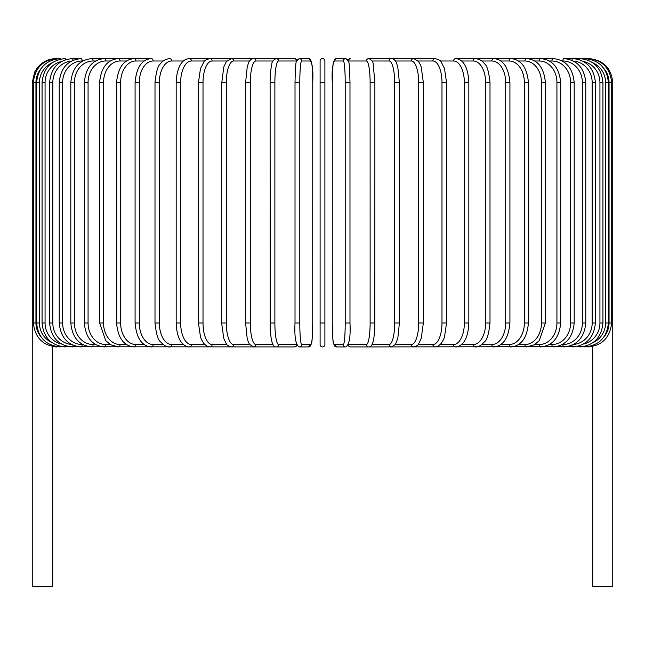 <?xml version="1.0" encoding="UTF-8"?>
<svg xmlns="http://www.w3.org/2000/svg" width="645" height="645" viewBox="0 0 645 645"><rect width="100%" height="100%" fill="white"/><g stroke="black" fill="none" stroke-linecap="round" stroke-linejoin="round"><path stroke-width="0.97" d="M320.105 344.535L320.105 60.985A2.395 2.395 0 0 1 322.5 58.59A2.395 2.395 0 0 1 324.895 60.985L324.895 344.535A2.395 2.395 0 0 1 322.5 346.929A2.395 2.395 0 0 1 320.105 344.535A2.395 2.395 0 0 0 322.5 346.929A2.395 2.395 0 0 0 324.895 344.535A2.395 2.395 0 0 1 322.5 346.929A2.395 2.395 0 0 1 320.105 344.535L320.105 322.976L320.105 344.535A2.395 2.395 0 0 0 322.5 346.929A2.395 2.395 0 0 0 324.895 344.535L324.895 322.976L320.105 322.976M40.998 68.652A21.551 21.47 90 0 0 35.951 82.544L32.25 82.544L32.25 317.235L33.346 317.235M32.25 317.235L32.25 586.41L52.366 586.41L52.326 346.421M324.895 60.985L324.895 82.544L324.895 60.985A2.395 2.395 0 0 0 322.5 58.59A2.395 2.395 0 0 0 320.105 60.985A2.395 2.395 0 0 1 322.5 58.59A2.395 2.395 0 0 1 324.895 60.985A2.395 2.395 0 0 0 322.5 58.59A2.395 2.395 0 0 0 320.105 60.985M592.674 346.421L592.634 586.41L612.75 586.41L612.75 317.235L611.654 317.235M56.196 346.905L52.366 346.615M56.196 58.614L56.196 58.59C48.681 58.751 42.489 61.694 37.628 67.419L34.693 72.006L32.25 82.544M57.292 58.784L57.211 58.59C42.933 59.8 34.975 67.781 33.346 82.544L33.346 322.976L35.951 322.976A21.551 21.47 90 0 0 40.998 336.867M35.951 82.544L35.951 322.976M57.292 346.736L294.555 346.929A2.395 2.362 90 0 0 296.805 345.244M36.62 82.544L39.434 82.544L39.434 322.976L36.62 322.976L36.62 82.544C38.039 67.975 45.916 59.993 60.243 58.59L60.243 58.59A2.395 0.419 -90 0 1 60.501 59.106M52.116 62.815A21.551 21.229 90 0 0 39.434 82.544M39.434 322.976A21.551 21.229 90 0 0 52.116 342.705M60.501 346.413A2.395 0.419 90 0 1 60.243 346.929C45.916 345.526 38.039 337.545 36.62 322.976M42.062 82.544L45.069 82.544L45.069 322.976L42.062 322.976L42.062 82.544C43.481 67.951 51.213 59.969 65.274 58.59L65.274 58.59A2.395 0.621 -90 0 1 65.774 59.598M61.485 61.477A21.551 20.817 90 0 0 45.069 82.544M45.069 322.976A21.551 20.817 90 0 0 61.485 344.043M65.774 345.93A2.395 0.621 90 0 1 65.274 346.929C51.213 345.551 43.481 337.569 42.062 322.976M49.609 82.544L52.825 82.544L52.825 322.976L49.609 322.976L49.609 82.544C51.028 67.91 58.582 59.929 72.256 58.59A2.395 0.822 -90 0 1 73.038 60.291M71.458 61.057A21.551 20.253 90 0 0 52.825 82.544M52.825 322.976A21.551 20.253 90 0 0 71.458 344.462M73.038 345.228A2.395 0.822 90 0 1 72.256 346.929C58.582 345.591 51.028 337.609 49.609 322.976M59.219 82.544L62.63 82.544L62.63 322.976L59.219 322.976L59.219 82.544C60.646 67.862 67.951 59.872 81.149 58.59L72.256 58.59M82.689 60.985L82.157 60.985A21.551 19.535 90 0 0 62.63 82.544M82.157 60.985A2.395 1.016 -90 0 0 81.149 58.59M62.63 322.976A21.551 19.535 90 0 0 82.157 344.535L82.689 344.535M82.157 344.535A2.395 1.016 90 0 1 81.149 346.929C67.951 345.647 60.646 337.658 59.219 322.976M70.813 82.544L74.409 82.544L74.409 322.976L70.813 322.976L70.813 82.544C72.24 67.79 79.262 59.808 91.872 58.59A2.395 1.201 -90 0 1 93.073 60.985A21.551 18.665 90 0 0 74.409 82.544M95.605 60.985L93.073 60.985M74.409 322.976A21.551 18.665 90 0 0 93.073 344.535L95.605 344.535M93.073 344.535A2.395 1.201 90 0 1 91.872 346.929C79.262 345.712 72.24 337.73 70.813 322.976M84.31 82.544L88.075 82.544L88.075 322.976L84.31 322.976L84.31 82.544C85.729 67.709 92.412 59.727 104.361 58.59A2.395 1.371 -90 0 1 105.732 60.985A21.551 17.657 90 0 0 88.075 82.544M110.239 60.985L105.732 60.985M88.075 322.976A21.551 17.657 90 0 0 105.732 344.535L110.239 344.535M105.732 344.535A2.395 1.371 90 0 1 104.361 346.929C92.412 345.793 85.729 337.811 84.31 322.976M99.596 82.544L103.531 82.544L103.531 322.976L99.596 322.976L99.596 82.544C101.015 67.604 107.312 59.622 118.503 58.59L91.872 58.59M126.468 60.985L120.043 60.985A21.551 16.512 90 0 0 103.531 82.544M120.043 60.985A2.395 1.54 -90 0 0 118.503 58.59L104.361 58.59M103.531 322.976A21.551 16.512 90 0 0 120.043 344.535L126.468 344.535M120.043 344.535A2.395 1.54 90 0 1 118.503 346.929L110.626 344.761L105.764 340.705L99.596 322.976M116.56 82.544L120.647 82.544L120.647 322.976L116.56 322.976L116.56 82.544C117.971 67.475 123.848 59.493 134.192 58.59L118.503 58.59M144.174 60.985L135.893 60.985A21.551 15.238 90 0 0 120.647 82.544M135.893 60.985A2.395 1.693 -90 0 0 134.192 58.59L151.325 58.59A2.395 1.838 -90 0 1 153.155 60.985A21.551 13.851 90 0 0 139.304 82.544L139.304 322.976L135.079 322.976L135.079 82.544L139.304 82.544M120.647 322.976A21.551 15.238 90 0 0 135.893 344.535L144.174 344.535M135.893 344.535A2.395 1.693 90 0 1 134.192 346.929C123.848 346.026 117.971 338.044 116.56 322.976M163.225 60.985L153.155 60.985M139.304 322.976A21.551 13.851 90 0 0 153.155 344.535L163.225 344.535M153.155 344.535A2.395 1.838 90 0 1 151.325 346.929C141.876 346.18 136.458 338.198 135.079 322.976M155.002 82.544L159.355 82.544L159.355 322.976L155.002 322.976L155.002 82.544C156.179 71.635 158.001 65.387 160.476 63.791C162.387 60.848 165.475 59.114 169.756 58.59A2.395 1.959 -90 0 1 171.715 60.985A21.551 12.36 90 0 0 159.355 82.544M183.454 60.985L171.715 60.985M159.355 322.976A21.551 12.36 90 0 0 171.715 344.535L183.454 344.535M171.715 344.535A2.395 1.959 90 0 1 169.756 346.929C166.974 347.284 163.862 345.518 160.412 341.648C158.001 340.141 156.203 333.917 155.002 322.976M176.174 82.544L180.648 82.544L180.648 322.976L176.174 322.976L176.174 82.544C176.593 69.515 180.616 63.928 181.817 62.702C183.511 60.316 186.018 58.945 189.348 58.59A2.395 2.072 -90 0 1 191.42 60.985A21.551 10.78 90 0 0 180.648 82.544M204.723 60.985L191.42 60.985M180.648 322.976A21.551 10.78 90 0 0 191.42 344.535L204.723 344.535M191.42 344.535A2.395 2.072 90 0 1 189.348 346.929C187.042 347.171 184.51 345.776 181.761 342.745C180.616 341.568 176.601 336.053 176.174 322.976M198.45 82.544L203.014 82.544L203.014 322.976L198.45 322.976L198.45 82.544L200.466 68.644L203.78 62.049C204.086 60.719 206.15 59.566 209.956 58.59L189.348 58.59M226.847 60.985L212.124 60.985A21.551 9.111 90 0 0 203.014 82.544M212.124 60.985A2.395 2.169 -90 0 0 209.956 58.59L231.418 58.59A2.395 2.249 -90 0 1 233.667 60.985A21.551 7.369 90 0 0 226.298 82.544L226.298 322.976L221.654 322.976L221.654 82.544L226.298 82.544M203.014 322.976A21.551 9.111 90 0 0 212.124 344.535L226.847 344.535M212.124 344.535A2.395 2.169 90 0 1 209.956 346.929L206.916 346.163L203.78 343.471L201.498 339.592L200.498 336.988L198.45 322.976M221.799 82.544L223.791 66.975L226.435 61.501L231.418 58.59L253.574 58.59A2.395 2.314 -90 0 1 255.888 60.985A21.551 5.579 90 0 0 250.308 82.544L250.308 322.976L245.681 322.976M249.655 60.985L233.667 60.985M226.298 322.976A21.551 7.369 90 0 0 233.667 344.535L249.655 344.535M233.667 344.535A2.395 2.249 90 0 1 231.418 346.929C228.459 346.147 226.79 345.172 226.419 343.995L223.767 338.472L221.654 322.976M245.681 82.544L250.308 82.544M272.948 60.985L255.888 60.985M250.308 322.976A21.551 5.579 90 0 0 255.888 344.535L272.948 344.535M255.888 344.535A2.395 2.314 90 0 1 253.574 346.929L249.542 344.374L248.22 341.697L247.188 338.335L245.6 322.976L245.6 82.544L247.204 67.145L248.228 63.799C249.147 60.711 250.929 58.977 253.574 58.59L294.555 58.59L297.071 59.808L299.288 58.59A2.395 2.386 -90 0 1 301.675 60.985A21.551 1.879 90 0 0 299.796 82.544L299.796 322.976L295.015 322.976L295.015 82.544L299.796 82.544M270.158 82.544L274.875 82.544L274.875 322.976L270.158 322.976M296.523 60.985L278.616 60.985A21.551 3.741 90 0 0 274.875 82.544M278.616 60.985A2.395 2.362 -90 0 0 276.253 58.59C273.295 59.888 271.819 61.751 271.819 64.161L271.311 66.564C270.013 74.707 270.118 81.673 270.118 82.544L270.19 327.176C270.771 339.181 272.093 342.382 272.19 342.64C273.182 345.704 274.536 347.131 276.253 346.929A2.395 2.362 90 0 0 278.616 344.535L296.523 344.535M274.875 322.976A21.551 3.741 90 0 0 278.616 344.535M296.805 60.275A2.395 2.362 -90 0 0 294.555 58.59L276.253 58.59M299.796 322.976A21.551 1.879 90 0 0 301.675 344.535A2.395 2.386 90 0 1 299.288 346.929C295.757 345.172 294.338 337.182 295.015 322.976L295.015 82.544C295.313 69.45 295.741 62.557 296.289 61.872L299.288 58.59L308.471 58.59C312.003 60.356 313.43 68.338 312.744 82.544A21.551 1.879 90 0 0 310.858 60.985L301.675 60.985M312.736 322.976L312.744 82.544L312.736 322.976C312.446 336.069 312.027 342.963 311.479 343.648L308.471 346.929A2.395 2.386 90 0 0 310.858 344.535A21.551 1.879 90 0 0 312.736 322.976C312.446 336.069 312.027 342.963 311.479 343.648L308.471 346.929L299.288 346.929M301.675 344.535L310.858 344.535M310.858 60.985A2.395 2.386 -90 0 0 308.471 58.59M320.105 82.544L324.895 82.544M345.204 82.544L349.985 82.544L349.985 322.976L345.204 322.976L345.204 82.544A21.551 1.879 -90 0 0 343.325 60.985L334.142 60.985A21.551 1.879 -90 0 0 332.264 82.544L332.264 322.976A21.551 1.879 -90 0 0 334.142 344.535L343.325 344.535A21.551 1.879 -90 0 0 345.204 322.976M343.325 344.535A2.395 2.386 -90 0 0 345.712 346.929C349.243 345.172 350.662 337.182 349.985 322.976L349.985 82.544C349.687 69.45 349.259 62.557 348.711 61.872L345.712 58.59A2.395 2.386 90 0 0 343.325 60.985M348.195 60.275A2.395 2.362 90 0 1 350.445 58.59L347.929 59.808L345.712 58.59L336.529 58.59A2.395 2.386 90 0 0 334.142 60.985M345.712 346.929L336.529 346.929L333.521 343.648C332.973 342.963 332.554 336.069 332.256 322.976L332.264 82.544C331.57 68.338 332.997 60.356 336.529 58.59M332.256 322.976C332.554 336.069 332.973 342.963 333.521 343.648L336.529 346.929A2.395 2.386 -90 0 1 334.142 344.535M348.477 344.535L366.384 344.535A21.551 3.741 -90 0 0 370.125 322.976L370.125 82.544L374.842 82.544M374.842 322.976L374.882 82.544L373.181 64.161C373.181 61.751 371.705 59.888 368.747 58.59A2.395 2.362 90 0 0 366.384 60.985L348.477 60.985M370.125 82.544A21.551 3.741 -90 0 0 366.384 60.985M592.634 346.615L368.747 346.929C370.464 347.131 371.818 345.704 372.81 342.64C372.907 342.382 374.229 339.181 374.81 327.176L374.882 322.976L370.125 322.976M347.929 345.712L350.445 346.929A2.395 2.362 -90 0 1 348.195 345.244M350.445 346.929L368.747 346.929A2.395 2.362 -90 0 1 366.384 344.535M372.052 344.535L389.112 344.535A21.551 5.579 -90 0 0 394.692 322.976L394.692 82.544L399.32 82.544M399.32 322.976L399.4 82.544L397.796 67.145L396.772 63.799C395.853 60.711 394.071 58.977 391.426 58.59A2.395 2.314 90 0 0 389.112 60.985L372.052 60.985M394.692 82.544A21.551 5.579 -90 0 0 389.112 60.985M389.112 344.535A2.395 2.314 -90 0 0 391.426 346.929L395.458 344.374L397.812 338.335L399.4 322.976L394.692 322.976M395.345 344.535L411.333 344.535A21.551 7.369 -90 0 0 418.702 322.976L418.702 82.544L423.346 82.544L421.209 66.975L420.411 64.831L418.565 61.501L413.582 58.59A2.395 2.249 90 0 0 411.333 60.985L395.345 60.985M418.702 82.544A21.551 7.369 -90 0 0 411.333 60.985M423.201 322.976L418.702 322.976M423.346 82.544L423.346 322.976L421.233 338.472L418.581 343.995C418.21 345.172 416.541 346.147 413.582 346.929A2.395 2.249 -90 0 1 411.333 344.535M418.154 344.535L432.876 344.535A21.551 9.111 -90 0 0 441.986 322.976L441.986 82.544L446.55 82.544L444.534 68.644L441.22 62.049C440.914 60.719 438.85 59.566 435.044 58.59A2.395 2.169 90 0 0 432.876 60.985L418.154 60.985M441.986 82.544A21.551 9.111 -90 0 0 432.876 60.985M446.55 82.544L446.55 322.976L441.986 322.976M446.55 322.976L444.502 336.988L443.502 339.592L441.22 343.471L438.084 346.163L435.044 346.929A2.395 2.169 -90 0 1 432.876 344.535M440.277 344.535L453.58 344.535A21.551 10.78 -90 0 0 464.352 322.976L464.352 82.544L468.826 82.544C468.407 69.515 464.384 63.928 463.183 62.702C461.489 60.316 458.982 58.945 455.652 58.59A2.395 2.072 90 0 0 453.58 60.985L440.277 60.985M464.352 82.544A21.551 10.78 -90 0 0 453.58 60.985M468.826 82.544L468.826 322.976L464.352 322.976M468.826 322.976C468.399 336.053 464.384 341.568 463.239 342.745C460.49 345.776 457.958 347.171 455.652 346.929A2.395 2.072 -90 0 1 453.58 344.535M461.546 344.535L473.285 344.535A21.551 12.36 -90 0 0 485.645 322.976L485.645 82.544L489.998 82.544C488.821 71.635 486.999 65.387 484.524 63.791C482.613 60.848 479.525 59.114 475.244 58.59A2.395 1.959 90 0 0 473.285 60.985L461.546 60.985M485.645 82.544A21.551 12.36 -90 0 0 473.285 60.985M489.998 82.544L489.998 322.976L485.645 322.976M489.998 322.976C488.797 333.917 486.999 340.141 484.589 341.648C481.138 345.518 478.026 347.284 475.244 346.929A2.395 1.959 -90 0 1 473.285 344.535M481.775 344.535L491.845 344.535A21.551 13.851 -90 0 0 505.696 322.976L505.696 82.544L509.921 82.544C508.542 67.322 503.124 59.34 493.675 58.59A2.395 1.838 90 0 0 491.845 60.985L481.775 60.985M505.696 82.544A21.551 13.851 -90 0 0 491.845 60.985M509.921 82.544L509.921 322.976L505.696 322.976M509.921 322.976C508.542 338.198 503.124 346.18 493.675 346.929A2.395 1.838 -90 0 1 491.845 344.535M500.826 344.535L509.107 344.535A21.551 15.238 -90 0 0 524.353 322.976L524.353 82.544L528.44 82.544C527.029 67.475 521.152 59.493 510.808 58.59A2.395 1.693 90 0 0 509.107 60.985L500.826 60.985M524.353 82.544A21.551 15.238 -90 0 0 509.107 60.985M528.44 82.544L528.44 322.976L524.353 322.976M528.44 322.976C527.029 338.044 521.152 346.026 510.808 346.929A2.395 1.693 -90 0 1 509.107 344.535M518.532 344.535L524.957 344.535A21.551 16.512 -90 0 0 541.469 322.976L541.469 82.544L545.404 82.544C543.985 67.604 537.688 59.622 526.497 58.59A2.395 1.54 90 0 0 524.957 60.985L518.532 60.985M541.469 82.544A21.551 16.512 -90 0 0 524.957 60.985M545.404 82.544L545.404 322.976L541.469 322.976M545.404 322.976L539.236 340.705L534.374 344.761L526.497 346.929A2.395 1.54 -90 0 1 524.957 344.535M534.761 344.535L539.268 344.535A21.551 17.657 -90 0 0 556.925 322.976L556.925 82.544L560.69 82.544C559.271 67.709 552.588 59.727 540.639 58.59A2.395 1.371 90 0 0 539.268 60.985L534.761 60.985M556.925 82.544A21.551 17.657 -90 0 0 539.268 60.985M560.69 82.544L560.69 322.976L556.925 322.976M560.69 322.976C559.271 337.811 552.588 345.793 540.639 346.929A2.395 1.371 -90 0 1 539.268 344.535M549.395 344.535L551.926 344.535A21.551 18.665 -90 0 0 570.591 322.976L570.591 82.544L574.187 82.544C572.76 67.79 565.738 59.808 553.128 58.59A2.395 1.201 90 0 0 551.926 60.985L549.395 60.985M570.591 82.544A21.551 18.665 -90 0 0 551.926 60.985M574.187 82.544L574.187 322.976L570.591 322.976M574.187 322.976C572.76 337.73 565.738 345.712 553.128 346.929A2.395 1.201 -90 0 1 551.926 344.535M562.311 344.535L562.843 344.535A21.551 19.535 -90 0 0 582.371 322.976L582.371 82.544L585.781 82.544C584.354 67.862 577.049 59.872 563.851 58.59A2.395 1.016 90 0 0 562.843 60.985L562.311 60.985M582.371 82.544A21.551 19.535 -90 0 0 562.843 60.985M585.781 82.544L585.781 322.976L582.371 322.976M585.781 322.976C584.354 337.658 577.049 345.647 563.851 346.929A2.395 1.016 -90 0 1 562.843 344.535M573.542 344.462A21.551 20.253 -90 0 0 592.175 322.976L592.175 82.544L595.391 82.544C593.972 67.91 586.418 59.929 572.744 58.59A2.395 0.822 90 0 0 571.962 60.291M592.175 82.544A21.551 20.253 -90 0 0 573.542 61.057M595.391 82.544L595.391 322.976L592.175 322.976M595.391 322.976C593.972 337.609 586.418 345.591 572.744 346.929A2.395 0.822 -90 0 1 571.962 345.228M583.515 344.043A21.551 20.817 -90 0 0 599.931 322.976L599.931 82.544L602.938 82.544C601.519 67.951 593.787 59.969 579.726 58.59A2.395 0.621 90 0 0 579.226 59.598M599.931 82.544A21.551 20.817 -90 0 0 583.515 61.477M602.938 82.544L602.938 322.976L599.931 322.976M602.938 322.976C601.519 337.569 593.787 345.551 579.726 346.929A2.395 0.621 -90 0 1 579.226 345.93M592.884 342.705A21.551 21.229 -90 0 0 605.566 322.976L605.566 82.544L608.38 82.544C606.961 67.975 599.084 59.993 584.757 58.59A2.395 0.419 90 0 0 584.499 59.106M605.566 82.544A21.551 21.229 -90 0 0 592.884 62.815M608.38 82.544L608.38 322.976L605.566 322.976M608.38 322.976C606.961 337.545 599.084 345.526 584.757 346.929A2.395 0.419 -90 0 1 584.499 346.413M604.002 336.867A21.551 21.47 -90 0 0 609.049 322.976L609.049 82.544L612.75 82.544L612.75 317.235M587.708 346.736L587.788 346.929C602.019 345.768 609.976 337.786 611.654 322.976L611.654 82.544C610.025 67.781 602.067 59.8 587.788 58.59L587.708 58.784M609.049 82.544A21.551 21.47 -90 0 0 604.002 68.652M611.654 322.976L609.049 322.976M612.75 82.544C611.331 67.999 603.349 60.017 588.804 58.59L588.804 58.614M56.196 346.929L57.211 346.929C42.981 345.768 35.023 337.786 33.346 322.976M135.079 82.544C136.458 67.322 141.876 59.34 151.325 58.59M294.555 58.59L297.071 59.808M297.071 345.712L294.555 346.929M435.044 58.59L368.747 58.59M377.543 58.59L413.582 58.59M455.652 58.59L540.639 58.59M526.497 58.59L553.128 58.59M563.851 58.59L587.788 58.59"/></g></svg>
